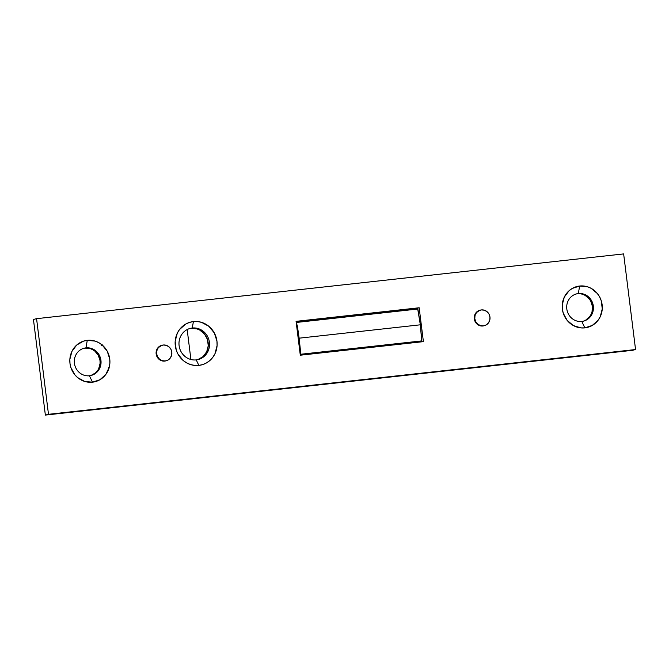 <?xml version="1.0" encoding="UTF-8"?>
<svg xmlns="http://www.w3.org/2000/svg" width="669" height="669" viewBox="0 0 669 669"><rect width="100%" height="100%" fill="white"/><g stroke="black" fill="none" stroke-linecap="round" stroke-linejoin="round"><path stroke-width="1" d="M190.899 359.496L187.178 329.566L190.899 359.496M300.189 354.353L421.696 340.906L415.248 342.536L421.696 340.906L421.788 340.095L420.333 324.808L418.008 309.747L417.724 309.028L296.216 322.475L297.387 326.037L299.135 338.18L300.431 350.431L300.189 354.353M300.49 354.277L421.696 340.906L420.333 324.808L299.135 338.18L300.49 354.277M420.333 324.808L417.724 309.028L296.526 322.399L299.135 338.18L420.333 324.808M166.18 360.767L164.725 361.084A8.036 7.61 75.8 0 0 165.703 360.909L166.205 360.783A8.036 7.61 -104.2 0 1 165.218 360.959L161.747 360.8L159.071 359.345L157.115 356.937L156.153 353.951L156.354 350.84L157.675 348.072L161.789 345.313A8.036 7.61 75.8 0 0 156.237 354.47A8.036 7.61 75.8 0 0 164.725 361.084L165.218 360.959A8.036 7.61 -104.2 0 1 156.738 354.344A8.036 7.61 -104.2 0 1 162.258 345.196A8.036 7.61 -104.2 0 1 163.236 345.02A8.036 7.61 -104.2 0 1 171.724 351.635A8.036 7.61 -104.2 0 1 166.205 360.783M484.331 325.669L482.876 325.987A8.036 7.61 75.8 0 0 483.854 325.811L484.356 325.686A8.036 7.61 -104.2 0 1 483.369 325.862L479.899 325.703L477.223 324.248L475.266 321.839L474.304 318.854L474.505 315.743L475.826 312.975L479.941 310.215A8.036 7.61 75.8 0 0 474.388 319.372A8.036 7.61 75.8 0 0 482.876 325.987L483.369 325.862A8.036 7.61 -104.2 0 1 474.89 319.247A8.036 7.61 -104.2 0 1 480.409 310.098A8.036 7.61 -104.2 0 1 481.387 309.923A8.036 7.61 -104.2 0 1 489.875 316.537A8.036 7.61 -104.2 0 1 484.356 325.686M197.572 359.688A16.073 15.228 75.8 0 0 207.925 341.232A16.073 15.228 75.8 0 0 191.016 328.337L192.271 328.019A16.073 15.228 -104.2 0 1 209.238 341.249A16.073 15.228 -104.2 0 1 198.2 359.546A16.073 15.228 -104.2 0 1 196.234 359.897A16.073 15.228 -104.2 0 1 179.267 346.667A16.073 15.228 -104.2 0 1 190.305 328.37A16.073 15.228 -104.2 0 1 192.271 328.019A16.073 15.228 75.8 0 0 179.1 345.63A16.073 15.228 75.8 0 0 196.234 359.897L198.852 365.399A22.102 20.94 -104.2 0 1 175.295 345.781A22.102 20.94 -104.2 0 1 193.4 321.572L192.271 328.019L191.016 328.337A16.073 15.228 75.8 0 0 189.687 328.546M90.666 375.56A14.066 13.321 75.8 0 0 99.815 359.437A14.066 13.321 75.8 0 0 85.013 348.106L85.95 347.872A14.066 13.321 -104.2 0 1 100.802 359.445A14.066 13.321 -104.2 0 1 91.143 375.451A14.066 13.321 -104.2 0 1 89.42 375.761A14.066 13.321 -104.2 0 1 74.568 364.187A14.066 13.321 -104.2 0 1 84.235 348.181A14.066 13.321 -104.2 0 1 85.95 347.872A14.066 13.321 75.8 0 0 74.426 363.284A14.066 13.321 75.8 0 0 89.42 375.761L92.481 382.183A21.099 19.986 -104.2 0 1 69.986 363.459A21.099 19.986 -104.2 0 1 87.271 340.345L85.95 347.872L85.013 348.106A14.066 13.321 75.8 0 0 83.767 348.306M583.05 321.245A14.066 13.321 75.8 0 0 592.19 305.114A14.066 13.321 75.8 0 0 577.389 293.791L578.325 293.549A14.066 13.321 -104.2 0 1 593.177 305.131A14.066 13.321 -104.2 0 1 583.519 321.137A14.066 13.321 -104.2 0 1 581.804 321.446A14.066 13.321 -104.2 0 1 566.952 309.872A14.066 13.321 -104.2 0 1 576.611 293.867A14.066 13.321 -104.2 0 1 578.325 293.549A14.066 13.321 75.8 0 0 566.81 308.961A14.066 13.321 75.8 0 0 581.804 321.446L584.857 327.869A21.099 19.986 -104.2 0 1 562.37 309.137A21.099 19.986 -104.2 0 1 579.647 286.023L578.325 293.549L577.389 293.791A14.066 13.321 75.8 0 0 576.143 293.992M33.45 319.464L45.358 415.089L632.431 350.33L45.358 415.089L48.486 414.303L635.55 349.536L632.431 350.33L635.55 349.536L623.642 253.911L36.569 318.67L33.45 319.464L36.569 318.67L48.486 414.303L45.358 415.089L33.45 319.464M85.013 348.106L90.215 348.608L92.673 349.644L94.898 351.158L98.335 355.364L100.007 360.591L100.091 363.342L98.736 368.586M97.348 370.885L95.558 372.842L91.043 375.451M296.133 321.789L416.051 308.56L416.126 309.203L416.051 308.56L296.133 321.789M420.124 341.299L420.216 341.984L420.124 341.299M191.016 328.337L196.97 328.905L199.772 330.093L204.497 334.032L207.474 339.526L208.251 345.748L206.704 351.735L203.067 356.594L197.907 359.579M577.389 293.791L580.006 293.775M582.599 294.293L585.049 295.33L589.188 298.775L590.71 301.05L592.383 306.277L592.04 311.721L591.112 314.271L589.732 316.562L585.801 320.058M48.486 414.303L635.55 349.536L623.642 253.911L36.569 318.67L48.486 414.303M198.852 365.399L194.738 365.425L190.673 364.613L186.818 362.983L183.323 360.608L177.921 353.993L176.223 350.012L175.161 341.458L177.285 333.221L179.468 329.608L185.631 324.114L189.386 322.441L193.4 321.572L197.514 321.538L201.578 322.358L208.929 326.363L214.323 332.97L216.957 341.182L217.091 345.505L214.966 353.75L212.784 357.355L209.966 360.432L206.621 362.849L202.866 364.53L198.852 365.399L196.234 359.897A16.073 15.228 75.8 0 0 209.405 342.285A16.073 15.228 75.8 0 0 192.271 328.019L193.4 321.572A22.102 20.94 -104.2 0 1 216.957 341.182A22.102 20.94 -104.2 0 1 198.852 365.399M584.857 327.869L580.926 327.894L573.366 325.56L567.161 320.392L563.256 313.176L562.37 309.137L562.236 305.014L564.268 297.145L569.035 290.772L572.238 288.456L579.647 286.023L587.449 286.775L591.128 288.331L597.333 293.499L599.625 296.911L601.247 300.716L602.259 308.877L600.235 316.746L598.153 320.183L592.266 325.435L584.857 327.869L581.804 321.446A14.066 13.321 75.8 0 0 593.319 306.034A14.066 13.321 75.8 0 0 578.325 293.549L579.647 286.023A21.099 19.986 -104.2 0 1 602.133 304.755A21.099 19.986 -104.2 0 1 584.857 327.869M92.481 382.183L84.67 381.43L77.654 377.609L74.786 374.707L70.881 367.498L69.986 363.459L69.86 359.337L71.892 351.468L76.659 345.087L83.441 341.173L87.271 340.345L95.073 341.098L98.753 342.653L102.089 344.92L107.249 351.233L109.758 359.069L109.883 363.192L109.239 367.239L105.777 374.506L99.89 379.749L92.481 382.183L89.42 375.761A14.066 13.321 75.8 0 0 100.944 360.357A14.066 13.321 75.8 0 0 85.95 347.872L87.271 340.345A21.099 19.986 -104.2 0 1 109.758 359.069A21.099 19.986 -104.2 0 1 92.481 382.183M423.393 341.642L300.297 355.214L296.074 321.346L419.17 307.765L423.393 341.642L300.297 355.214L296.074 321.346L419.17 307.765L416.051 308.56L419.17 307.765L423.393 341.642M481.387 309.923L478.561 310.851L476.32 312.849L474.998 315.617L474.806 318.728L475.759 321.714L477.725 324.114L480.401 325.577L483.369 325.862L486.196 324.933L488.437 322.935L489.758 320.167L489.959 317.056L488.997 314.07L487.032 311.662L484.364 310.207L481.387 309.923M163.236 345.02L160.409 345.948L158.168 347.947L156.847 350.715L156.655 353.826L157.608 356.811L159.573 359.22L162.249 360.675L165.218 360.959L168.044 360.031L170.286 358.032L171.607 355.264L171.808 352.153L170.846 349.168L168.881 346.768L166.213 345.304L163.236 345.02M101.604 345.463L102.591 344.953M102.717 344.92L101.73 345.43M108.353 367.666L109.089 368.193M108.177 370.3L108.671 369.806M600.645 298.198L600.16 298.6M479.907 310.224L480.409 310.098M161.756 345.321L162.258 345.196"/></g></svg>
